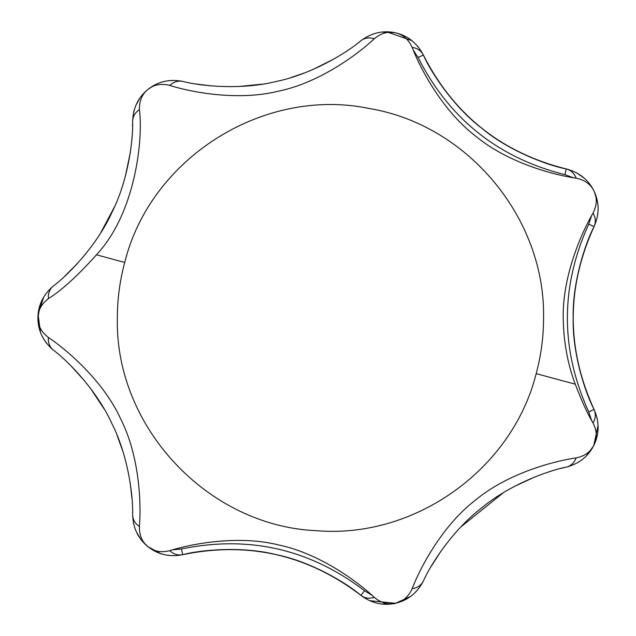<?xml version="1.0" encoding="UTF-8"?>
<svg xmlns="http://www.w3.org/2000/svg" width="636" height="636" viewBox="0 0 636 636"><rect width="100%" height="100%" fill="white"/><g stroke="black" fill="none" stroke-linecap="round" stroke-linejoin="round"><path stroke-width="0.95" d="M179.455 555.292L182.707 554.679C248.279 541.188 307.681 554.751 360.906 595.36L362.456 596.528M369.683 600.71L395.457 603.286M395.664 603.238L410.435 596.536M413.058 594.469L416.19 591.488M421.763 584.071L423.345 581.105C417.129 592.975 407.867 600.36 395.56 603.262C383.214 605.989 371.663 603.357 360.906 595.36C346.7 583.148 311.091 561.668 276.453 554.687C242.26 545.958 200.841 549.83 182.707 554.679C169.55 557.223 157.998 554.584 148.053 546.777C138.227 538.819 133.083 528.142 132.63 514.755C133.337 495.937 127.852 454.668 111.769 423.345C97.252 391.14 68.402 361.216 53.329 350.07C43.137 341.365 37.993 330.688 37.906 318.048C37.993 305.399 43.137 294.73 53.329 286.025C68.386 274.895 97.252 244.955 111.769 212.742C127.884 181.347 133.329 140.103 132.63 121.341C133.083 107.945 138.227 97.276 148.053 89.318C157.998 81.503 169.55 78.872 182.707 81.408L180.672 80.995M133.481 523.054L133.846 524.636M136.438 531.998L140.779 539.264M144.38 543.462L147.687 546.483M148.109 546.817L160.988 553.725M166.489 555.085L170.432 555.586M70.397 365.263L84.604 380.861M90.336 388.151L104.129 408.948M117.191 435.588L122.835 451.25M130.102 482.183L132.042 499.022M361.979 39.909L360.906 40.736C371.663 32.738 383.214 30.099 395.56 32.826C407.867 35.727 417.129 43.113 423.345 54.99L422.63 53.575M418.679 47.493L417.375 45.911M411.858 40.632L386.64 31.8M43.717 297.02L38.073 314.327L40.497 332.382M42.461 336.818L44.735 340.697M45.506 341.81L46.833 343.575M52.263 349.188L53.329 350.07C49.656 346.978 48.01 342.764 48.392 337.438C66.748 349.713 103.366 380.9 120.713 418.957C139.721 456.37 141.287 504.38 139.435 526.489C135.023 523.46 132.757 519.548 132.63 514.755M359.515 41.833L357.194 43.63M334.067 58.949L312.864 69.523M304.072 73.076L291.892 77.258M262.016 84.175L239.001 86.48M211.47 85.908L196.286 84.039M132.63 122.804L132.566 126.5M132.081 136.613L131.803 139.992M130.308 152.561L125.475 175.775M114.464 206.923L100.838 232.625M77.409 263.519L64.586 276.374M172.483 80.398L168.596 80.685M165.71 81.146L162.737 81.845M156.599 84.071L148.832 88.714M147.973 89.382L143.744 93.293M139.785 98.214L135.937 105.234M133.981 110.903L133.592 112.548M132.654 120.109L132.63 121.341C132.757 116.539 135.023 112.628 139.435 109.607C143.394 141.049 134.824 213.911 96.449 254.813C77.87 275.587 61.851 290.199 48.392 298.658C48.01 293.323 49.656 289.118 53.329 286.025M182.707 81.408C200.897 86.281 242.348 90.113 276.461 81.408C311.091 74.42 346.684 52.955 360.906 40.736C364.738 37.842 369.206 37.174 374.318 38.732C358.267 53.901 319.709 82.664 278.751 91.107C238.047 101.315 190.887 92.156 169.748 85.431C173.684 81.806 178.001 80.462 182.707 81.408M566.255 467.142C547.747 470.64 508.736 485.173 481.786 507.822C453.611 529.136 430.858 563.925 423.345 581.105C421.151 585.374 417.407 587.91 412.128 588.729C420.014 568.099 442.274 525.455 475.513 500.079C507.759 473.216 554.218 461.013 576.184 457.904C574.213 462.865 570.905 465.95 566.255 467.142C579.213 463.716 588.475 456.33 594.04 444.977C597.339 438.117 596.997 430.779 593.006 422.964C595.662 418.321 596.012 413.813 594.04 409.441C599.446 421.7 599.446 433.545 594.04 444.977C592.983 447.402 597.363 438.371 597.776 432.297M431.001 566.676L441.225 550.76M460.941 526.87L503.203 492.813M514.285 486.484L535.266 476.777M549.758 471.618L550.959 471.244M560.88 468.438L565.126 467.396M593.754 445.566L598.055 425.373M597.379 419.593L596.981 417.725M594.557 410.554L594.04 409.441C566.294 348.512 566.294 287.583 594.04 226.655C585.303 243.222 572.281 282.71 573.179 318.04C572.281 353.314 585.271 392.833 594.04 409.441L588.769 411.977L591.575 420.372M576.184 178.191C554.314 175.091 507.782 162.888 475.649 136.128C442.29 110.664 420.046 68.084 412.128 47.366C417.407 48.177 421.151 50.721 423.345 54.99C430.874 72.25 453.73 107.047 481.802 128.281C508.856 151.01 547.835 165.447 566.255 168.953C579.213 172.372 588.475 179.757 594.04 191.11C590.733 184.257 584.778 179.948 576.184 178.191C574.213 173.223 570.905 170.146 566.255 168.953C501.319 152.656 453.683 114.671 423.345 54.99L418.075 57.526C449.255 118.86 498.211 157.911 564.951 174.654L573.259 177.698M412.128 47.366C408.503 39.368 402.978 34.527 395.56 32.826C388.135 31.14 381.059 33.104 374.318 38.732M169.748 85.431C161.242 83.276 154.007 84.572 148.053 89.318L148.053 89.318C142.106 94.064 139.228 100.83 139.435 109.607M48.392 298.658C41.404 303.968 37.906 310.432 37.906 318.048C37.906 325.656 41.404 332.119 48.392 337.438M139.435 526.489C139.228 535.258 142.106 542.023 148.053 546.777C154.007 551.515 161.242 552.811 169.748 550.665C173.684 554.29 178.001 555.625 182.707 554.679L181.403 548.979L172.602 549.846M169.748 550.665C190.8 543.971 238.015 534.781 278.576 544.949C319.685 553.407 358.195 582.123 374.318 597.355C369.206 598.913 364.738 598.245 360.906 595.36L364.555 590.78C309.851 549.043 248.795 535.115 181.403 548.979M374.318 597.355C381.059 602.984 388.135 604.955 395.56 603.262C402.978 601.569 408.503 596.719 412.128 588.729M576.184 457.904C584.778 456.147 590.733 451.838 594.04 444.977M593.006 422.964C587.624 413.98 581.702 401.054 575.246 384.184C567.598 363.752 563.583 341.707 563.218 318.048C562.343 276.119 581.757 232.227 593.006 213.132C596.997 205.309 597.339 197.971 594.04 191.11C599.446 202.542 599.446 214.388 594.04 226.655C596.012 222.274 595.662 217.766 593.006 213.132M597.768 214.086L598.086 209.952M597.514 201.978L594.278 191.611M591.114 186.006L589.58 183.884M584.15 178.088L576.614 172.849M568.958 169.669L566.255 168.953L564.951 174.654M372.116 595.383L364.555 590.78M413.265 50.101L418.075 57.526M117.35 318.048C114.806 426.923 207.908 526.234 316.72 530.71C415.014 538.891 512.234 469.312 536.188 373.634C541.101 355.429 543.557 336.897 543.565 318.048C545.481 218.164 467.714 124.728 369.142 108.478C263.789 86.544 150.43 157.966 124.728 262.461C119.814 280.659 117.358 299.19 117.35 318.048M575.246 384.184L536.188 373.634M96.449 254.813L124.728 262.461M591.575 215.723L588.769 224.111C560.252 286.733 560.252 349.355 588.769 411.977M588.769 224.111L594.04 226.655M408.487 38.239C402.477 34.105 392.643 32.094 395.616 32.841L395.56 32.826M594.064 191.158L592.545 188.288M154.643 85.033L148.029 89.334M394.654 32.635L381.656 32.086M40.155 304.652L37.906 318.048L40.155 331.443M142.416 541.316L148.053 546.777M381.56 604.001C401.085 604.049 394.376 602.729 395.56 603.262M586.575 455.686L593.666 445.741M396.459 603.047L408.407 597.904"/></g></svg>
